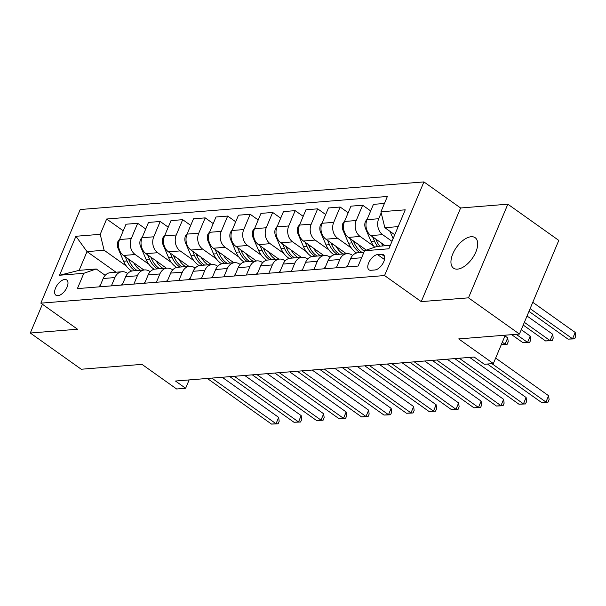 <?xml version="1.0" encoding="UTF-8"?>
<svg xmlns="http://www.w3.org/2000/svg" width="606" height="606" viewBox="0 0 606 606"><rect width="100%" height="100%" fill="white"/><g stroke="black" fill="none" stroke-linecap="round" stroke-linejoin="round"><path stroke-width="0.91" d="M457.515 269.125A18.688 9.643 -54.6 0 0 474.218 255.308A18.688 9.643 -54.6 0 0 475.149 237.696A18.688 9.643 -54.6 0 0 471.127 236.734A18.688 9.643 -54.6 0 0 454.424 250.543A18.688 9.643 -54.6 0 0 453.5 268.155A18.688 9.643 -54.6 0 0 457.515 269.125M57.911 295.675A9.34 4.825 -54.6 0 0 66.259 288.767A9.34 4.825 -54.6 0 0 66.721 279.964A9.34 4.825 -54.6 0 0 64.713 279.48A9.34 4.825 -54.6 0 0 56.366 286.388A9.34 4.825 -54.6 0 0 55.896 295.19A9.34 4.825 -54.6 0 0 57.911 295.675M423.92 181.914L80.212 209.525L40.852 303.159L384.56 275.548L423.92 181.914L460.605 207.987L421.246 301.621L468.483 297.834L507.843 204.192L460.605 207.987M507.843 204.192L558.8 240.408L519.44 334.042L458.704 338.921L493.352 363.547L505.275 335.186M42.397 304.257L30.3 333.027L81.249 369.243L141.986 364.365L176.634 388.991L185.633 388.264L189.14 379.924M468.483 297.834L519.44 334.042M493.352 363.547L484.353 364.274L474.165 357.032L175.445 381.022L185.633 388.264M381.507 254.278L377.546 254.596A9.052 4.674 -54.6 0 0 369.455 261.284A9.052 4.674 -54.6 0 0 369.009 269.821A9.052 4.674 -54.6 0 0 370.955 270.284L374.909 269.965A9.052 4.674 -54.6 0 0 383 263.277A9.052 4.674 -54.6 0 0 383.454 254.747A9.052 4.674 -54.6 0 0 381.507 254.278L384.53 256.429M398.172 226.621L384.84 227.689L380.939 211.774L387.378 196.465L106.648 219.016L123.245 230.803M380.939 211.774L405.232 209.827L388.855 248.793L364.562 250.748L376.97 246.422L390.302 245.347M116.004 272.215L87.014 251.611L79.144 270.344L96.24 268.966L83.833 273.298L77.394 288.607L358.123 266.057L364.562 250.748M83.833 273.298L59.539 275.245L75.924 236.272L100.217 234.325L106.648 219.016M421.246 301.621L384.56 275.548M30.3 333.027L77.538 329.232L40.852 303.159M96.24 268.966L105.194 275.336M111.398 285.873L114.89 277.571A11.681 9.181 -94.6 0 1 122.101 271.73A11.681 9.181 -94.6 0 1 127.298 273.245L127.692 273.526M133.888 284.07L137.38 275.768A11.681 9.181 -94.6 0 1 144.599 269.92A11.681 9.181 -94.6 0 1 149.788 271.435L150.182 271.723M156.386 282.26L159.878 273.957A11.681 9.181 -94.6 0 1 167.089 268.117A11.681 9.181 -94.6 0 1 172.286 269.632L172.68 269.912M178.876 280.457L182.368 272.155A11.681 9.181 -94.6 0 1 189.587 266.307A11.681 9.181 -94.6 0 1 194.776 267.822L195.177 268.11M201.374 278.646L204.866 270.344A11.681 9.181 -94.6 0 1 212.077 264.504A11.681 9.181 -94.6 0 1 217.274 266.019L217.668 266.299M223.864 276.844L227.356 268.541A11.681 9.181 -94.6 0 1 234.575 262.693A11.681 9.181 -94.6 0 1 239.764 264.208L240.165 264.496M246.362 275.033L249.854 266.731A11.681 9.181 -94.6 0 1 257.065 260.891A11.681 9.181 -94.6 0 1 262.262 262.406L262.656 262.686M268.852 273.23L272.344 264.928A11.681 9.181 -94.6 0 1 279.563 259.08A11.681 9.181 -94.6 0 1 284.752 260.595L285.153 260.883M291.35 271.42L294.842 263.118A11.681 9.181 -94.6 0 1 302.053 257.27A11.681 9.181 -94.6 0 1 307.25 258.792L307.643 259.073M313.84 269.617L317.332 261.315A11.681 9.181 -94.6 0 1 324.551 255.467A11.681 9.181 -94.6 0 1 329.74 256.982L330.141 257.27M336.338 267.807L339.83 259.504A11.681 9.181 -94.6 0 1 347.049 253.656A11.681 9.181 -94.6 0 1 352.237 255.179L352.631 255.459M394.764 234.742L384.84 227.689M391.999 241.317L382.598 234.643A11.681 9.181 -94.6 0 1 378.705 218.728L381.197 212.804M385.219 245.756L370.902 235.582A11.681 9.181 -94.6 0 1 367.009 219.667L373.44 204.358L384.431 203.472M373.796 246.18L360.108 236.454A11.681 9.181 -94.6 0 1 356.207 220.531L362.646 205.222L370.683 210.933M366.335 250.126L348.412 237.393A11.681 9.181 -94.6 0 1 344.511 221.47L350.95 206.161L362.646 205.222M351.298 247.983L337.61 238.256A11.681 9.181 -94.6 0 1 333.717 222.341L340.155 207.032L348.185 212.736M346.344 253.717L325.914 239.196A11.681 9.181 -94.6 0 1 322.021 223.281L328.452 207.972L340.155 207.032M328.808 249.793L315.12 240.067A11.681 9.181 -94.6 0 1 311.219 224.144L317.658 208.835L325.695 214.547M323.854 255.52L303.424 241.006A11.681 9.181 -94.6 0 1 299.523 225.084L305.962 209.774L317.658 208.835M306.31 251.596L292.622 241.87A11.681 9.181 -94.6 0 1 288.729 225.955L295.167 210.646L303.197 216.35M301.356 257.33L280.926 242.809A11.681 9.181 -94.6 0 1 277.033 226.894L283.464 211.585L295.167 210.646M283.82 253.406L270.132 243.68A11.681 9.181 -94.6 0 1 266.231 227.758L272.67 212.448L280.699 218.16M278.866 259.133L258.436 244.619A11.681 9.181 -94.6 0 1 254.535 228.697L260.974 213.388L272.67 212.448M261.322 255.209L247.634 245.483A11.681 9.181 -94.6 0 1 243.741 229.568L250.18 214.259L258.209 219.963M256.368 260.944L235.939 246.422A11.681 9.181 -94.6 0 1 232.045 230.507L238.476 215.198L250.18 214.259M238.832 257.02L225.144 247.293A11.681 9.181 -94.6 0 1 221.243 231.371L227.682 216.062L235.711 221.773M233.878 262.746L213.448 248.233A11.681 9.181 -94.6 0 1 209.547 232.31L215.986 217.001L227.682 216.062M216.334 258.823L202.646 249.096A11.681 9.181 -94.6 0 1 198.753 233.181L205.192 217.872L213.221 223.576M211.38 264.557L190.951 250.036A11.681 9.181 -94.6 0 1 187.057 234.121L193.488 218.811L205.192 217.872M193.844 260.633L180.156 250.907A11.681 9.181 -94.6 0 1 176.255 234.984L182.694 219.675L190.723 225.387M188.883 266.36L168.46 251.846A11.681 9.181 -94.6 0 1 164.559 235.923L170.998 220.614L182.694 219.675M171.346 262.436L157.658 252.71A11.681 9.181 -94.6 0 1 153.765 236.794L160.196 221.485L168.233 227.189M166.392 268.17L145.963 253.649A11.681 9.181 -94.6 0 1 142.069 237.734L148.5 222.425L160.196 221.485M148.856 264.246L135.168 254.52A11.681 9.181 -94.6 0 1 131.267 238.597L137.706 223.288L145.735 229M143.895 269.981L123.472 255.459A11.681 9.181 -94.6 0 1 119.571 239.537L126.01 224.228L137.706 223.288M126.359 266.049L104.111 250.24L87.014 251.611L75.924 236.272M347.132 266.943L350.624 258.641A11.681 9.181 -94.6 0 1 357.843 252.793L363.903 252.308M324.642 268.746L328.134 260.444A11.681 9.181 -94.6 0 1 335.345 254.596L347.049 253.656M302.144 270.556L305.636 262.254A11.681 9.181 -94.6 0 1 312.855 256.406L324.551 255.467M279.654 272.359L283.146 264.057A11.681 9.181 -94.6 0 1 290.357 258.217L302.053 257.27M257.156 274.17L260.648 265.867A11.681 9.181 -94.6 0 1 267.867 260.019L279.563 259.08M234.666 275.972L238.158 267.67A11.681 9.181 -94.6 0 1 245.369 261.83L257.065 260.891M212.168 277.783L215.66 269.481A11.681 9.181 -94.6 0 1 222.879 263.633L234.575 262.693M189.678 279.586L193.162 271.283A11.681 9.181 -94.6 0 1 200.381 265.443L212.077 264.504M167.18 281.396L170.672 273.094A11.681 9.181 -94.6 0 1 177.891 267.246L189.587 266.307M144.69 283.199L148.175 274.897A11.681 9.181 -94.6 0 1 155.394 269.056L167.089 268.117M122.192 285.009L125.684 276.707A11.681 9.181 -94.6 0 1 132.903 270.859L144.599 269.92M100.217 234.325L104.111 250.24M99.702 286.82L103.187 278.51A11.681 9.181 -94.6 0 1 110.406 272.67L122.101 271.73M59.539 275.245L79.144 270.344M491.943 363.661L545.945 402.043L541.446 402.407L487.444 364.024M495.647 358.078L548.604 395.718L545.945 402.043L548.044 402.134L541.446 402.407M548.604 395.718L549.104 399.604L548.044 402.134M390.006 231.363L393.135 238.62M528.97 311.37L568.042 339.14L572.541 338.777L575.2 332.452L532.78 302.303M575.2 332.452L575.7 336.338L574.639 338.868L572.541 338.777L530.121 308.628M574.639 338.868L568.042 339.14M346.397 267.004A7.734 6.083 -94.6 0 1 347.768 265.428M459.257 358.229L523.448 403.854L518.948 404.21L454.758 358.585M469.642 357.388L526.106 397.521L523.448 403.854L525.546 403.944L518.948 404.21M526.106 397.521L526.614 401.414L525.546 403.944M323.899 268.806A7.734 6.083 -94.6 0 1 325.278 267.238M436.767 360.032L500.957 405.656L496.458 406.02L432.267 360.396M447.152 359.199L503.616 399.331L500.957 405.656L503.056 405.747L496.458 406.02M503.616 399.331L504.116 403.217L503.056 405.747M301.409 270.617A7.734 6.083 -94.6 0 1 302.78 269.041M414.269 361.843L478.46 407.467L473.96 407.823L409.77 362.199M424.654 361.002L481.119 401.134L478.46 407.467L480.558 407.558L473.96 407.823M481.119 401.134L481.626 405.028L480.558 407.558M367.304 218.963L365.433 221.448A7.734 6.083 85.4 0 0 365.57 228.659L371.039 241.362A22.331 17.551 85.4 0 0 374.629 247.233M381.121 242.839A22.331 17.551 85.4 0 0 383.151 245.922M372.614 236.794L374.463 241.09A22.331 17.551 85.4 0 0 377.568 246.369M523.213 325.066L545.544 340.943L550.043 340.58L552.702 334.254L527.023 315.999M379.727 246.195A22.331 17.551 -94.6 0 1 376.621 240.915L375.834 239.082M552.702 334.254L553.202 338.148L552.142 340.678L550.043 340.58L524.364 322.331M552.142 340.678L545.544 340.943M344.806 220.773L342.935 223.25A7.734 6.083 85.4 0 0 343.072 230.469L348.548 243.165A22.331 17.551 85.4 0 0 356.631 252.997M358.623 244.65A22.331 17.551 85.4 0 0 364.304 251.361M350.116 238.605L351.965 242.892A22.331 17.551 85.4 0 0 359.903 252.626M511.684 334.671L523.054 342.754L527.553 342.39L530.212 336.065L521.266 329.702M362.062 252.452A22.331 17.551 -94.6 0 1 354.124 242.718L353.336 240.893M530.212 336.065L530.712 339.951L529.652 342.481L527.553 342.39L516.176 334.307M529.652 342.481L523.054 342.754M322.316 222.576L320.445 225.061A7.734 6.083 85.4 0 0 320.582 232.272L326.051 244.975A22.331 17.551 85.4 0 0 334.133 254.8M336.133 246.453A22.331 17.551 85.4 0 0 342.988 253.99M327.626 240.408L329.475 244.703A22.331 17.551 85.4 0 0 337.406 254.437M501.359 344.496L505.056 344.193L507.714 337.868L504.965 335.913M339.565 254.262A22.331 17.551 -94.6 0 1 331.633 244.529L330.846 242.695M507.714 337.868L508.214 341.761L507.154 344.291L505.056 344.193L502.306 342.238M507.154 344.291L501.344 344.534M278.911 272.42A7.734 6.083 -94.6 0 1 280.29 270.852M391.771 363.645L455.97 409.27L451.47 409.633L387.279 364.009M402.164 362.812L458.628 402.945L455.97 409.27L458.068 409.361L451.47 409.633M458.628 402.945L459.128 406.831L458.068 409.361M299.818 224.387L297.947 226.864A7.734 6.083 85.4 0 0 298.084 234.083L303.561 246.778A22.331 17.551 85.4 0 0 311.643 256.611M313.635 248.263A22.331 17.551 85.4 0 0 320.491 255.793M305.129 242.218L306.977 246.506A22.331 17.551 85.4 0 0 314.915 256.24M317.074 256.065A22.331 17.551 -94.6 0 1 309.136 246.331L308.348 244.506M256.421 274.23A7.734 6.083 -94.6 0 1 257.792 272.655M369.281 365.456L433.472 411.08L428.972 411.436L364.782 365.812M379.667 364.623L436.131 404.747L433.472 411.08L435.57 411.171L428.972 411.436M436.131 404.747L436.631 408.641L435.57 411.171M233.924 276.033A7.734 6.083 -94.6 0 1 235.302 274.465M346.784 367.259L410.982 412.883L406.482 413.247L342.292 367.622M357.176 366.425L413.64 406.558L410.982 412.883L413.08 412.981L406.482 413.247M413.64 406.558L414.14 410.444L413.08 412.981M211.433 277.843A7.734 6.083 -94.6 0 1 212.804 276.268M324.293 369.069L388.484 414.693L383.984 415.049L319.794 369.425M334.679 368.236L391.143 408.361L388.484 414.693L390.582 414.784L383.984 415.049M391.143 408.361L391.643 412.254L390.582 414.784M188.936 279.646A7.734 6.083 -94.6 0 1 190.314 278.078M301.796 370.872L365.994 416.496L361.494 416.86L297.304 371.236M312.188 370.039L368.653 410.171L365.994 416.496L368.084 416.595L361.494 416.86M368.653 410.171L369.152 414.057L368.084 416.595M166.445 281.457A7.734 6.083 -94.6 0 1 167.817 279.881M279.305 372.682L343.496 418.307L338.996 418.663L274.806 373.038M289.691 371.849L346.155 411.974L343.496 418.307L345.594 418.398L338.996 418.663M346.155 411.974L346.655 415.867L345.594 418.398M277.328 226.19L275.457 228.674A7.734 6.083 85.4 0 0 275.586 235.885L281.063 248.589A22.331 17.551 85.4 0 0 289.145 258.414M291.145 250.066A22.331 17.551 85.4 0 0 297.993 257.603M282.638 244.021L284.487 248.316A22.331 17.551 85.4 0 0 292.418 258.05M294.577 257.876A22.331 17.551 -94.6 0 1 286.646 248.142L285.858 246.309M254.831 228L252.96 230.477A7.734 6.083 85.4 0 0 253.096 237.696L258.573 250.399A22.331 17.551 85.4 0 0 266.655 260.224M268.647 251.876A22.331 17.551 85.4 0 0 275.503 259.406M260.141 245.831L261.989 250.119A22.331 17.551 85.4 0 0 269.928 259.853M272.086 259.679A22.331 17.551 -94.6 0 1 264.148 249.945L263.36 248.119M232.34 229.803L230.469 232.287A7.734 6.083 85.4 0 0 230.598 239.499L236.075 252.202A22.331 17.551 85.4 0 0 244.157 262.027M246.157 253.679A22.331 17.551 85.4 0 0 253.005 261.216M237.65 247.634L239.499 251.929A22.331 17.551 85.4 0 0 247.43 261.663M249.589 261.489A22.331 17.551 -94.6 0 1 241.658 251.755L240.87 249.93M209.843 231.613L207.972 234.09A7.734 6.083 85.4 0 0 208.108 241.309L213.585 254.012A22.331 17.551 85.4 0 0 221.667 263.837M223.659 255.49A22.331 17.551 85.4 0 0 230.515 263.019M215.153 249.445L217.001 253.732A22.331 17.551 85.4 0 0 224.94 263.466M227.099 263.292A22.331 17.551 -94.6 0 1 219.16 253.558L218.372 251.732M187.352 233.424L185.481 235.901A7.734 6.083 85.4 0 0 185.61 243.112L191.087 255.815A22.331 17.551 85.4 0 0 199.169 265.64M201.169 257.3A22.331 17.551 85.4 0 0 208.017 264.83M192.655 251.248L194.511 255.543A22.331 17.551 85.4 0 0 202.442 265.276M204.601 265.102A22.331 17.551 -94.6 0 1 196.67 255.368L195.882 253.543M143.948 283.26A7.734 6.083 -94.6 0 1 145.326 281.692M256.808 374.485L321.006 420.109L316.506 420.473L252.308 374.849M267.201 373.652L323.665 413.784L321.006 420.109L323.096 420.208L316.506 420.473M323.665 413.784L324.165 417.67L323.096 420.208M164.855 235.226L162.984 237.703A7.734 6.083 85.4 0 0 163.12 244.922L168.597 257.626A22.331 17.551 85.4 0 0 176.679 267.451M178.672 259.103A22.331 17.551 85.4 0 0 185.527 266.632M170.165 253.058L172.013 257.345A22.331 17.551 85.4 0 0 179.944 267.079M182.111 266.905A22.331 17.551 -94.6 0 1 174.172 257.171L173.384 255.346M121.45 285.07A7.734 6.083 -94.6 0 1 122.829 283.494M234.317 376.296L298.508 421.92L294.008 422.276L229.818 376.652M244.703 375.462L301.167 415.595L298.508 421.92L300.606 422.011L294.008 422.276M301.167 415.595L301.667 419.481L300.606 422.011M142.365 237.037L140.494 239.514A7.734 6.083 85.4 0 0 140.622 246.725L146.099 259.429A22.331 17.551 85.4 0 0 154.182 269.253M156.174 260.913A22.331 17.551 85.4 0 0 163.029 268.443M147.667 254.861L149.523 259.156A22.331 17.551 85.4 0 0 157.454 268.89M159.613 268.716A22.331 17.551 -94.6 0 1 151.682 258.982L150.894 257.156M98.96 286.873A7.734 6.083 -94.6 0 1 100.338 285.305M211.82 378.099L276.018 423.723L271.518 424.086L207.32 378.462M222.213 377.265L278.677 417.398L276.018 423.723L278.109 423.821L271.518 424.086M278.677 417.398L279.177 421.291L278.109 423.821M119.867 238.84L117.996 241.317A7.734 6.083 85.4 0 0 118.132 248.536L123.609 261.239A22.331 17.551 85.4 0 0 131.691 271.064M133.684 262.716A22.331 17.551 85.4 0 0 140.539 270.246M125.177 256.671L127.025 260.959A22.331 17.551 85.4 0 0 134.956 270.693M137.123 270.518A22.331 17.551 -94.6 0 1 129.184 260.785L128.396 258.959M370.902 235.582L382.598 234.643M348.412 237.393L360.108 236.454M325.914 239.196L337.61 238.256M303.424 241.006L315.12 240.067M280.926 242.809L292.622 241.87M258.436 244.619L270.132 243.68M235.939 246.422L247.634 245.483M213.448 248.233L225.144 247.293M190.951 250.036L202.646 249.096M168.46 251.846L180.156 250.907M145.963 253.649L157.658 252.71M123.472 255.459L135.168 254.52M367.009 219.667L378.705 218.728M350.624 258.641L361.615 257.755M328.134 260.444L339.83 259.504M344.511 221.47L356.207 220.531M305.636 262.254L317.332 261.315M322.021 223.281L333.717 222.341M283.146 264.057L294.842 263.118M299.523 225.084L311.219 224.144M260.648 265.867L272.344 264.928M277.033 226.894L288.729 225.955M238.158 267.67L249.854 266.731M254.535 228.697L266.231 227.758M215.66 269.481L227.356 268.541M232.045 230.507L243.741 229.568M193.162 271.283L204.866 270.344M209.547 232.31L221.243 231.371M170.672 273.094L182.368 272.155M187.057 234.121L198.753 233.181M148.175 274.897L159.878 273.957M164.559 235.923L176.255 234.984M125.684 276.707L137.38 275.768M142.069 237.734L153.765 236.794M103.187 278.51L114.89 277.571M119.571 239.537L131.267 238.597M384.484 259.527L377.546 254.596M366.463 221.243L365.532 221.311M374.463 241.09L371.039 241.362M378.22 240.787L376.621 240.915M366.403 228.591L365.57 228.659M343.973 223.046L343.034 223.122M351.965 242.892L348.548 243.165M355.73 242.589L354.124 242.718M343.913 230.401L343.072 230.469M321.475 224.856L320.544 224.932M329.475 244.703L326.051 244.975M333.232 244.4L331.633 244.529M321.415 232.204L320.582 232.272M298.985 226.659L298.046 226.735M306.977 246.506L303.561 246.778M310.742 246.203L309.136 246.331M298.925 234.014L298.084 234.083M276.487 228.47L275.556 228.545M284.487 248.316L281.063 248.589M288.244 248.013L286.646 248.142M276.427 235.817L275.586 235.885M253.997 230.272L253.058 230.348M261.989 250.119L258.573 250.399M265.754 249.816L264.148 249.945M253.937 237.628L253.096 237.696M231.5 232.083L230.568 232.159M239.499 251.929L236.075 252.202M243.256 251.626L241.658 251.755M231.439 239.431L230.598 239.499M209.009 233.886L208.07 233.961M217.001 253.732L213.585 254.012M220.766 253.429L219.16 253.558M208.949 241.241L208.108 241.309M186.512 235.696L185.58 235.772M194.511 255.543L191.087 255.815M198.268 255.24L196.67 255.368M186.451 243.044L185.61 243.112M164.014 237.499L163.082 237.575M172.013 257.345L168.597 257.626M175.778 257.042L174.172 257.171M163.961 244.854L163.12 244.922M141.524 239.309L140.592 239.385M149.523 259.156L146.099 259.429M153.28 258.853L151.682 258.982M141.463 246.657L140.622 246.725M119.026 241.112L118.094 241.188M127.025 260.959L123.609 261.239M130.79 260.656L129.184 260.785M118.965 248.468L118.132 248.536"/></g></svg>
